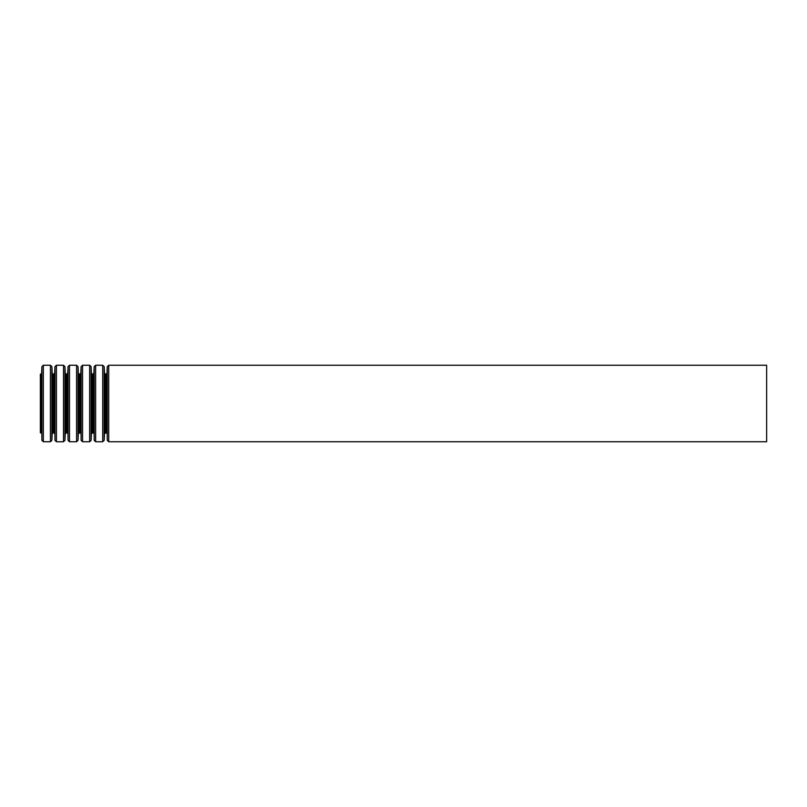<?xml version="1.0" encoding="UTF-8"?>
<svg xmlns="http://www.w3.org/2000/svg" width="807" height="807" viewBox="0 0 807 807"><rect width="100%" height="100%" fill="white"/><g stroke="black" fill="none" stroke-linecap="round" stroke-linejoin="round"><path stroke-width="1.21" d="M40.35 374.206L40.35 432.794L40.864 432.794L40.864 374.206L40.35 374.206M766.65 365.248L766.65 441.752L108.713 441.752L108.713 365.248L766.65 365.248M40.864 374.206L41.591 373.51L41.893 366.64L43.346 365.248L50.427 365.248L51.88 366.64L52.183 373.51L52.909 374.206L54.664 373.51L54.967 366.64L56.419 365.248L63.501 365.248L64.953 366.64L65.256 373.51L65.982 374.206L67.738 373.51L68.04 366.64L69.493 365.248L76.574 365.248L78.027 366.64L78.329 373.51L79.056 374.206L80.811 373.51L81.114 366.64L82.566 365.248L89.648 365.248L91.1 366.64L91.403 373.51L92.129 374.206L93.884 373.51L94.187 366.64L95.64 365.248L102.721 365.248L104.174 366.64L104.476 373.51L106.231 374.206L106.958 373.51L107.26 366.64L108.713 365.248M107.26 366.64L107.26 440.36L108.713 441.752M106.958 373.51L107.26 440.36M106.231 374.206L106.231 432.794L104.476 433.49L104.174 440.36L104.174 366.64M105.203 374.206L105.203 432.794M104.476 373.51L104.476 433.49M102.721 365.248L102.721 441.752L104.174 440.36M95.64 365.248L95.64 441.752L102.721 441.752M94.187 366.64L94.187 440.36L95.64 441.752M93.884 373.51L94.187 440.36M93.158 374.206L93.158 432.794L91.403 433.49L91.1 440.36L91.1 366.64M92.129 374.206L92.129 432.794M91.403 373.51L91.403 433.49M89.648 365.248L89.648 441.752L91.1 440.36M82.566 365.248L82.566 441.752L89.648 441.752M81.114 366.64L81.114 440.36L82.566 441.752M80.811 373.51L81.114 440.36M80.085 374.206L80.085 432.794L78.329 433.49L78.027 440.36L78.027 366.64M79.056 374.206L79.056 432.794M78.329 373.51L78.329 433.49M76.574 365.248L76.574 441.752L78.027 440.36M69.493 365.248L69.493 441.752L76.574 441.752M68.04 366.64L68.04 440.36L69.493 441.752M67.738 373.51L68.04 440.36M67.011 374.206L67.011 432.794L65.256 433.49L64.953 440.36L64.953 366.64M65.982 374.206L65.982 432.794M65.256 373.51L65.256 433.49M63.501 365.248L63.501 441.752L64.953 440.36M56.419 365.248L56.419 441.752L63.501 441.752M54.967 366.64L54.967 440.36L56.419 441.752M54.664 373.51L54.967 440.36M53.938 374.206L53.938 432.794L52.183 433.49L51.88 440.36L51.88 366.64M52.909 374.206L52.909 432.794M52.183 373.51L52.183 433.49M50.427 365.248L50.427 441.752L51.88 440.36M43.346 365.248L43.346 441.752L50.427 441.752M41.893 366.64L41.893 440.36L43.346 441.752M41.591 373.51L41.893 440.36M106.958 433.49L106.231 432.794M93.884 433.49L93.158 432.794M80.811 433.49L80.085 432.794M67.738 433.49L67.011 432.794M54.664 433.49L53.938 432.794M41.591 433.49L40.864 432.794"/></g></svg>

